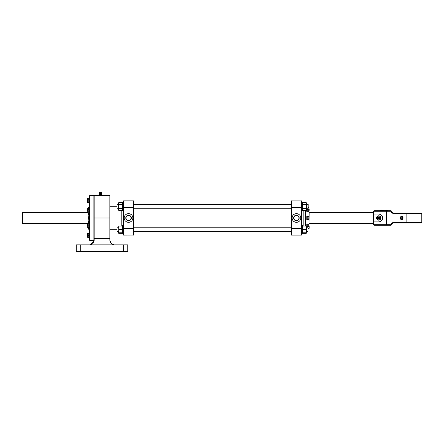 <?xml version="1.0" encoding="UTF-8"?>
<svg xmlns="http://www.w3.org/2000/svg" width="444" height="444" viewBox="0 0 444 444"><rect width="100%" height="100%" fill="white"/><g stroke="black" fill="none" stroke-linecap="round" stroke-linejoin="round"><path stroke-width="0.67" d="M291.397 206.504L291.442 227.078M133.572 206.504L133.572 229.454M305.389 210.378L305.389 226.096L305.389 210.378M301.47 229.454L301.47 206.56L302.592 206.149L302.592 202.614L301.62 202.614M292.735 235.092L300.15 235.092M292.091 217.982A4.34 4.34 0 0 0 296.431 222.316A4.34 4.34 0 0 0 300.771 217.982A4.34 4.34 0 0 0 296.431 213.642A4.34 4.34 0 0 0 292.091 217.982M293.939 217.982A2.492 2.492 0 0 0 296.431 220.474A2.492 2.492 0 0 0 298.923 217.982A2.492 2.492 0 0 0 296.431 215.484A2.492 2.492 0 0 0 293.939 217.982M291.397 229.454L291.397 227.078M291.397 207.359L291.442 228.616L291.397 200.91L301.47 200.91L301.426 228.616L301.47 207.359M291.442 235.092L301.426 235.092L301.426 228.616L291.442 228.616L291.442 235.092L291.397 228.599M291.442 200.866L291.442 207.348L301.426 207.348L301.426 200.866M301.47 235.048L301.47 228.599M124.192 217.982A4.34 4.34 0 0 1 128.532 213.642A4.34 4.34 0 0 1 132.873 217.982A4.34 4.34 0 0 1 128.532 222.316A4.34 4.34 0 0 1 124.192 217.982M126.041 217.982A2.492 2.492 0 0 1 128.532 215.484A2.492 2.492 0 0 1 131.024 217.982A2.492 2.492 0 0 1 128.532 220.474A2.492 2.492 0 0 1 126.041 217.982M124.825 200.866L132.24 200.866M123.388 210.395L123.499 225.563L123.499 223.576L123.499 225.563L122.378 225.563L122.378 233.333M123.415 210.428L123.499 202.614L122.378 202.614L122.378 206.56L123.499 206.149M133.572 200.91L133.572 207.359L133.527 200.866L123.543 200.866L123.349 202.614M133.572 207.359L133.527 235.092L133.527 207.348L123.543 207.348L123.499 200.91L123.543 235.092L123.499 233.344L122.938 233.344M123.499 225.413L123.499 233.333L122.378 233.344M133.572 228.599L123.543 228.616L123.543 235.092L133.572 235.048M123.543 207.348L123.543 228.616M117.05 208.741L117.05 204.262L117.05 208.741L118.465 208.741M307.92 206.721L307.92 204.262L306.51 204.262L308.186 204.534L308.186 208.475L307.92 208.741L307.92 206.721M123.499 210.395L122.378 210.395L122.378 206.854L123.499 206.449M122.078 208.441L122.078 210.378L118.764 210.378L118.465 209.413L118.764 208.441L122.078 208.441L122.078 204.562L118.764 204.562L118.465 203.147L118.764 202.625L118.465 203.596L118.764 202.625L122.078 202.625L122.278 203.036M118.764 204.562L118.465 206.504L118.465 203.596M118.465 209.413L118.465 206.504L118.764 208.441M122.078 204.562L122.378 203.596L122.078 202.625M122.322 203.191L122.378 203.685M302.592 206.721L302.592 210.395L301.47 210.395M302.592 206.449L301.47 206.854M306.21 210.378L306.51 209.413L306.21 208.441L302.891 208.441L302.592 209.413L302.891 210.378L306.21 210.378L306.51 209.862L306.21 202.625L302.891 202.625L302.891 204.562L302.891 202.625M306.51 209.413L306.21 208.441L306.51 206.504L306.21 202.625L306.51 203.596M302.891 208.441L302.891 204.562L306.21 204.562M306.51 226.096L306.21 226.096L306.51 226.096L306.51 227.778L306.21 226.096L302.891 226.096L302.592 227.778L302.891 229.454L306.21 229.454L306.51 227.778L306.51 231.135L306.21 229.454M302.891 229.454L302.592 231.135L302.891 232.811L306.51 232.811L306.21 232.811L306.51 231.135L306.21 233.333L302.891 233.333L302.658 231.912M306.427 226.923L306.471 227.217M302.592 233.333L301.47 233.344L302.592 233.333L302.592 225.563L301.47 225.563M302.592 233.344L302.031 233.344M122.378 231.696L122.078 232.811L118.764 232.811L118.764 226.096L122.078 226.096L122.078 229.454L118.764 229.454M122.078 232.811L122.378 231.135L122.078 229.454M118.465 231.696L118.465 231.396M118.465 232.362L118.764 233.333L118.531 231.912M118.764 233.333L122.078 233.333L122.378 232.29M123.499 233.344L122.533 233.344M118.498 227.217L117.05 227.217L117.05 231.696L118.498 231.696M307.92 227.228L306.51 227.217M308.186 228.477L309.018 228.477L309.018 226.59L306.787 226.59L306.787 224.214L309.018 224.214L309.018 219.658L306.787 219.658L306.787 216.3L309.018 216.3L309.018 211.744L306.787 211.744L306.787 209.368L309.018 209.368L309.018 207.481L308.186 207.481M309.018 207.481L309.018 209.368M309.018 211.744L309.157 209.468M309.018 226.59L309.157 211.844M309.157 226.49L309.157 228.333M308.747 207.481L308.186 207.348M308.186 228.61L308.747 228.477M308.907 224.214L308.747 225.907L308.747 224.214M308.747 225.907L307.209 225.907L307.209 224.214M306.787 225.441L306.787 224.214M88.839 223.304L88.839 212.654L88.839 214.585L88.417 214.474L88.417 213.975M307.209 219.292L306.787 219.297L307.209 219.292M306.787 211.744L306.787 210.517M308.907 216.744L308.747 219.375L308.907 216.744M308.747 219.375L307.209 219.375L307.209 216.583L308.747 216.583M309.157 210.262L308.907 211.744M308.747 210.101L308.747 211.744M307.209 210.101L307.209 211.744M88.417 208.436L88.539 207.509L88.539 208.436M88.839 207.509L88.539 207.509M88.417 212.809L88.417 213.919M88.417 217.982C88.417 216.661 88.417 216.661 88.417 217.982C88.417 216.661 88.417 216.661 88.417 217.982C88.417 219.297 88.417 219.297 88.417 217.982M88.417 221.983L88.539 223.077M88.417 222.039L88.417 223.154M88.417 227.445L88.417 228.327L88.839 228.449M22.478 223.576L22.478 212.382L22.478 223.576L87.585 223.576M373.67 224.697L386.546 224.697L386.646 225.252L374.231 225.252L373.67 224.697L373.67 221.895L378.704 221.895A3.918 3.918 0 0 0 382.623 217.982C382.373 215.618 381.069 214.313 378.704 214.064L373.67 214.064L373.67 211.261L374.231 210.706L386.646 210.706L386.546 224.697L391.075 224.697A2.797 2.797 0 0 1 393.817 222.455L421.8 222.455L421.8 213.503L393.817 213.503A2.797 2.797 0 0 1 391.075 211.261L373.67 211.261M378.704 221.895C381.069 221.65 382.373 220.341 382.623 217.982A3.918 3.918 0 0 0 378.704 214.064M386.646 210.706L391.075 210.706L391.625 211.15L391.075 210.706L391.075 211.261L391.625 211.15A2.237 2.237 0 0 0 393.817 212.942L421.239 212.942L421.8 213.503M421.8 222.455L421.239 223.016L393.817 223.016A2.237 2.237 0 0 0 391.625 224.808L391.075 225.252L386.646 225.252M391.625 224.808L391.075 225.252L391.075 224.697L391.625 224.808M373.67 221.895L373.67 214.064M400.843 219.38L402.458 219.38L403.269 217.982L402.458 216.578L400.843 216.578L400.038 217.982L400.843 219.38M401.654 218.121L401.654 217.838L401.654 218.121M90.576 244.755L94.172 240.365L94.172 195.593L101.776 195.593L101.776 194.677L100.377 194.677L100.377 195.593M101.776 195.593L109.846 195.593L109.846 240.365L110.989 243.356L114.319 244.844C111.949 244.927 110.456 243.434 109.846 240.365M100.377 195.615C99.151 195.593 99.151 195.593 100.377 195.615C99.151 195.593 99.151 195.593 100.377 195.615C99.151 195.593 99.151 195.593 100.377 195.615C101.609 195.593 101.609 195.593 100.377 195.615C101.609 195.593 101.609 195.593 100.377 195.615M127.755 251.559L127.755 244.844L127.755 251.559L123.277 251.559L123.277 244.844L80.741 244.844L80.741 251.559L76.263 251.559L76.263 244.844L80.741 244.844M94.172 240.365C93.562 243.434 92.069 244.927 89.694 244.844L90.443 244.783M123.277 244.844L127.755 244.844M123.277 251.559L80.741 251.559M76.263 244.844L76.263 251.559M89.538 240.221L89.682 195.593L89.538 240.221M93.873 195.593L93.873 240.365L93.873 195.593L89.682 195.593M89.538 206.238L89 206.238L89 208.519L89.538 208.519M89.538 210.672L88.983 210.872L88.983 212.876L89.538 212.876M88.983 209.718L88.983 210.722L89.538 210.523M88.983 208.519L88.983 210.872M87.762 211.827L87.762 209.568L88.806 209.568L88.806 208.436L87.762 208.436L87.585 209.002L87.762 211.827L88.806 211.827L88.806 212.959L87.762 212.959L87.585 212.393L87.762 212.959M88.806 209.568L88.806 211.827M87.623 198.374L87.762 199.811L88.806 199.811L88.806 201.998L87.762 201.998L87.762 202.586L87.762 200.982M87.585 198.507L87.762 201.998M87.762 198.213L88.806 198.213L88.806 199.811M87.762 199.811L87.585 202.292L88.806 202.586L88.806 201.998M87.585 202.292L87.585 201.787M89.466 198.218L88.983 198.218L89.538 198.224L88.983 198.224L88.983 202.581L89.538 202.581M87.585 212.082L87.585 212.382L22.478 212.382M87.585 209.313L87.585 208.808L87.762 209.096M87.762 208.514L87.585 208.808M87.585 226.956L87.762 227.522L88.417 227.522M87.585 233.666L88.806 233.372L88.806 235.559L87.762 235.559L87.585 236.541L87.585 236.064M88.806 237.257L88.806 235.559L88.806 237.518L87.762 237.518L87.585 236.541L87.762 237.518M88.983 233.6L87.585 233.6L87.762 235.559M87.585 234.582L87.585 236.541C87.585 237.823 87.585 237.823 87.585 236.541M87.623 223.232L87.762 227.445L88.806 227.445L88.806 223.659L87.762 223.659L87.762 227.522M88.806 223.659L88.806 223.077L87.762 223.077L87.762 223.659M87.762 223.077L87.585 223.371M87.762 225.846L88.806 225.846M87.762 227.445L87.585 227.156M89 212.876L88.967 227.223M89.538 198.84L88.983 198.984M88.983 198.879L89.538 198.74M89.538 233.378L88.983 233.378L88.983 237.74L89.466 237.74M89.538 226.784L88.983 226.923M88.983 226.823L89.538 226.673M101.443 194.472L99.317 194.472L101.715 194.677M98.979 195.593L98.979 194.677L100.377 194.677M100.516 192.441L99.517 192.441L100.516 192.441M99.334 194.128L101.426 194.128L101.576 193.578L99.178 193.578L99.334 194.128M384.959 210.534L387.379 210.489M385.309 210.534L384.876 210.489L385.309 210.489M386.263 210.706L384.781 210.489L385.742 210.489M380.663 210.489L384.959 210.706M385.786 210.534L385.27 210.489L385.786 210.534M384.926 210.489L385.98 210.489A0.588 0.588 0 0 1 387.113 210.489A0.588 0.588 0 0 0 386.541 210.051M385.514 210.489L384.826 210.489M377.489 219.786A2.181 2.181 0 0 1 377.489 216.173M377.75 216.023A2.181 2.181 0 0 1 379.664 216.023M379.925 216.173A2.181 2.181 0 0 1 379.925 219.786M378.677 219.941L378.677 220.157A2.181 2.181 0 0 1 377.75 219.941M379.664 219.941A2.181 2.181 0 0 1 378.677 220.157M380.403 218.959A1.959 1.959 0 0 1 377.012 218.959A1.959 1.959 0 0 1 377.012 216.999L377.578 216.023L378.704 216.023A1.959 1.959 0 0 1 380.403 218.959L379.836 219.941L377.578 219.941L376.445 217.982L377.578 216.023L379.836 216.023L380.969 217.982L380.403 218.959M380.403 216.999L380.969 217.982L379.836 219.941L377.578 219.941L376.445 217.982L377.012 216.999A1.959 1.959 0 0 1 378.704 216.023L379.836 216.023M377.855 217.982A0.855 0.855 0 0 1 378.704 217.127A0.855 0.855 0 0 1 379.559 217.982A0.855 0.855 0 0 1 378.704 218.831A0.855 0.855 0 0 1 377.855 217.982M377.589 217.982A1.121 1.121 0 0 1 378.704 216.861A1.121 1.121 0 0 1 379.825 217.982A1.121 1.121 0 0 1 378.704 219.097A1.121 1.121 0 0 1 377.589 217.982M379.032 218.537L378.382 218.537L378.06 217.982L378.382 217.421L379.032 217.421L379.354 217.982L379.032 218.537M305.344 226.096L305.344 210.378M303.152 210.378L303.152 226.096M299.201 217.982A2.769 2.769 0 0 0 296.431 215.212A2.769 2.769 0 0 0 293.662 217.982A2.769 2.769 0 0 0 296.431 220.746A2.769 2.769 0 0 0 299.201 217.982M299.112 217.982A2.681 2.681 0 0 0 296.431 215.301A2.681 2.681 0 0 0 293.75 217.982A2.681 2.681 0 0 0 296.431 220.657A2.681 2.681 0 0 0 299.112 217.982M131.302 217.982A2.769 2.769 0 0 1 128.532 220.746A2.769 2.769 0 0 1 125.763 217.982A2.769 2.769 0 0 1 128.532 215.212A2.769 2.769 0 0 1 131.302 217.982M131.213 217.982A2.681 2.681 0 0 1 128.532 220.657A2.681 2.681 0 0 1 125.852 217.982A2.681 2.681 0 0 1 128.532 215.301A2.681 2.681 0 0 1 131.213 217.982M121.823 226.096L121.823 210.378M305.433 210.378L305.433 226.096M88.85 227.223L88.839 229.559M88.967 223.304L88.967 212.654M88.967 208.741L89 206.238M88.85 212.654L88.85 223.304M88.539 212.959L88.539 214.596M88.839 216.744L88.539 216.744L88.417 219.092M88.539 227.445L88.539 228.449M393.817 212.942L393.817 213.503M406.127 212.942L406.127 223.016M393.817 222.455L393.817 223.016M401.792 217.982L401.515 217.982M401.654 216.644A1.332 1.332 0 0 1 402.986 217.982A1.332 1.332 0 0 1 401.654 219.314A1.332 1.332 0 0 1 400.316 217.982A1.332 1.332 0 0 1 401.654 216.644M400.455 217.982A1.199 1.199 0 0 1 401.654 216.777A1.199 1.199 0 0 1 402.852 217.982A1.199 1.199 0 0 1 401.654 219.181A1.199 1.199 0 0 1 400.455 217.982M400.749 217.982A0.905 0.905 0 0 1 401.654 217.077A0.905 0.905 0 0 1 402.558 217.982A0.905 0.905 0 0 1 401.654 218.886A0.905 0.905 0 0 1 400.749 217.982M402.514 217.982A0.86 0.86 0 0 0 401.654 217.116A0.86 0.86 0 0 0 400.793 217.982A0.86 0.86 0 0 0 401.654 218.842A0.86 0.86 0 0 0 402.514 217.982M109.846 238.689L94.172 238.689M109.846 217.982L94.172 217.982M101.16 192.474L99.517 192.441M116.783 206.238L109.846 206.238M117.05 229.72L109.846 229.72M291.397 204.262L133.572 204.262L291.397 204.262M118.465 204.262L117.05 204.262L118.465 204.262M307.92 208.741L306.51 208.741M291.397 208.741L133.572 208.741M307.92 231.696L306.51 231.696M291.397 231.696L133.572 231.696M291.397 227.217L133.572 227.217M307.209 225.824L306.787 225.824M89 229.72L89.538 229.72M307.209 216.661L306.787 216.661M307.209 210.134L306.787 210.134M308.907 210.212L307.209 210.051M88.839 219.214L88.539 219.214M88.839 221.362L88.539 221.362M373.67 212.382L309.157 212.382M373.67 223.576L309.157 223.576M402.869 217.982C402.059 216.406 401.248 216.406 400.433 217.982C401.248 219.552 402.059 219.552 402.869 217.982M93.873 240.365L89.682 240.365M88.983 223.082L89.538 223.082M88.983 227.439L89.538 227.439M99.473 192.474L99.178 193.578M101.238 192.441L101.576 193.578M381.501 210.051A0.588 0.588 0 0 1 382.073 210.489A0.588 0.588 0 0 0 380.935 210.489"/></g></svg>
